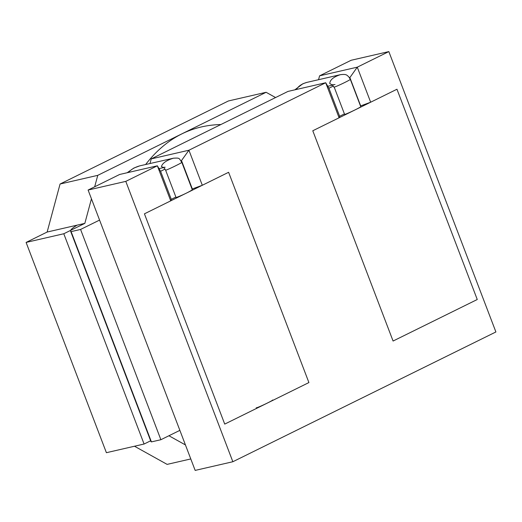 <?xml version="1.0" encoding="UTF-8"?>
<svg xmlns="http://www.w3.org/2000/svg" width="522" height="522" viewBox="0 0 522 522"><rect width="100%" height="100%" fill="white"/><g stroke="black" fill="none" stroke-linecap="round" stroke-linejoin="round"><path stroke-width="0.78" d="M144.431 213.824L170.74 200.846L157.357 165.8L125.789 181.375L232.851 461.735L495.9 331.959L388.838 51.593L357.276 67.168L319.581 75.834L318.544 79.703L319.581 75.834L351.149 60.265L319.581 75.834L357.276 67.168L370.659 102.214L357.276 67.168L349.629 77.935L357.276 67.168L388.838 51.593L351.149 60.265L388.838 51.593L495.9 331.959L232.851 461.735L195.163 470.407L88.101 190.041L195.163 470.407L232.851 461.735L125.789 181.375L88.101 190.041L119.662 174.465L88.101 190.041L125.789 181.375L157.357 165.8L160.58 171.294L165.063 169.082L160.58 171.294L171.288 199.332L175.888 197.062L171.288 199.332L160.58 171.294L157.357 165.8L119.662 174.465L157.357 165.8L170.74 200.846L171.288 199.332L170.74 200.846L144.431 213.824L224.728 424.099L308.907 382.567L228.61 172.293L308.907 382.567L228.61 172.293L202.308 185.271L188.925 150.225L151.23 158.897L149.984 163.53L151.23 158.897L288.013 91.409L151.23 158.897L188.925 150.225L325.708 82.744L288.013 91.409L325.708 82.744L328.932 88.238L333.31 86.078L328.932 88.238L339.639 116.275L344.135 114.057L339.639 116.275L328.932 88.238L325.708 82.744L188.925 150.225L181.18 161.017L188.925 150.225L202.308 185.271L228.61 172.293L144.431 213.824L224.728 424.099L308.907 382.567L224.728 424.099L144.431 213.824M396.961 89.236L370.659 102.214L360.682 105.894L349.975 77.856L349.668 78.006L349.975 77.856L360.682 105.894L370.659 102.214L396.961 89.236L312.782 130.768L393.079 341.036L312.782 130.768L339.091 117.789L325.708 82.744L339.091 117.789L339.639 116.275L339.091 117.789L312.782 130.768L393.079 341.036L477.258 299.511L396.961 89.236L477.258 299.511L393.079 341.036L477.258 299.511L396.961 89.236M192.331 188.951L202.308 185.271L192.331 188.951L181.623 160.913L181.232 161.109L181.623 160.913L192.331 188.951M266.109 92.29L275.57 97.549L266.109 92.29L97.758 175.346L266.109 92.29L228.421 100.961L266.109 92.29M84.838 223.37L91.448 198.804L84.838 223.37L63.788 233.752L84.838 223.37L47.143 232.042L60.069 184.018L228.421 100.961L60.069 184.018L97.758 175.346L94.678 186.798L97.758 175.346L60.069 184.018L47.143 232.042L84.838 223.37M144.085 444.026L63.788 233.752L26.1 242.423L47.143 232.042L26.1 242.423L63.788 233.752L144.085 444.026L150.643 440.796L144.085 444.026L106.397 452.698L26.1 242.423L106.397 452.698L144.085 444.026M185.434 444.933L168.919 435.753L185.434 444.933M167.125 464.384L134.493 446.232L167.125 464.384L190.784 458.942L167.125 464.384M192.259 189.662L192.416 189.649C190.7 191.117 182.981 195.065 176.273 197.492M344.624 114.435L334.184 87.102C336.422 86.698 350.954 79.67 350.314 79.311L360.748 106.645C361.394 107.01 346.856 114.031 344.624 114.435M145.618 164.521C165.65 138.637 190.745 125.306 220.897 124.523C190.745 125.306 165.65 138.637 145.618 164.521M179.868 430.356L160.88 439.72L151.413 441.899A52.866 6.049 159.1 0 1 150.871 441.384L70.574 231.115A52.866 6.049 159.1 0 1 77.099 225.152M160.88 439.72L80.584 229.445L71.116 231.624A52.866 6.049 159.1 0 1 70.574 231.115M151.413 441.899L71.116 231.624M99.571 220.082L80.584 229.445M256.23 407.773C256.074 408.609 273.339 400.433 272.693 399.976M165.167 167.21L163.21 167.405C163.379 167.027 164.182 167.947 165.611 170.165L165.833 170.159C167.993 169.663 182.008 162.786 181.845 162.368L181.845 162.368C178.694 158.049 180.162 157.872 173.461 158.199L139.831 165.839C134.885 167.223 131.068 169.428 128.373 172.462M173.434 158.205C166.453 160.332 162.44 163.132 161.402 166.603L163.36 167.464M294.845 89.836L302.858 83.761L306.799 82.404C301.742 83.879 298.29 86.241 296.444 89.471M306.799 82.404L340.246 74.711C333.428 76.995 329.93 79.944 329.754 83.546L332.123 84.871M127.14 172.749L133.873 168.045L139.785 165.846M159.027 168.652L163.588 167.582M165.611 170.165L176.058 197.499M181.845 162.368L192.272 189.701M327.777 86.26L332.521 85.171M333.845 87.102C333.29 85.908 332.651 85.125 331.927 84.76L335.046 84.59M340.253 74.711C346.902 73.778 346.902 75.429 348.67 76.688L350.314 79.305"/></g></svg>
